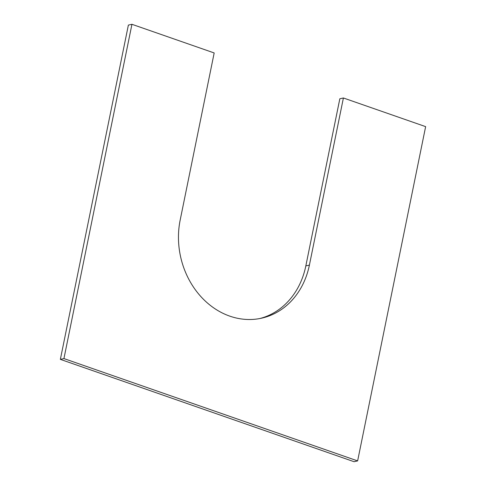 <?xml version="1.0" encoding="UTF-8"?>
<svg xmlns="http://www.w3.org/2000/svg" width="486" height="486" viewBox="0 0 486 486"><rect width="100%" height="100%" fill="white"/><g stroke="black" fill="none" stroke-linecap="round" stroke-linejoin="round"><path stroke-width="0.73" d="M357.629 460.904L63.933 358.577L60.361 359.367L354.057 461.7L357.629 460.904L425.639 126.633L343.402 97.978L339.829 98.773L305.828 265.909A77.42 65.725 77.5 0 1 259.779 318.549M63.933 358.577L131.943 24.3L214.18 52.95L180.172 220.091A77.42 65.725 77.5 0 0 261.577 318.178A77.42 65.725 77.5 0 0 309.4 265.113L343.402 97.978M131.943 24.3L128.371 25.096L60.361 359.367M309.4 265.113L305.828 265.909"/></g></svg>
